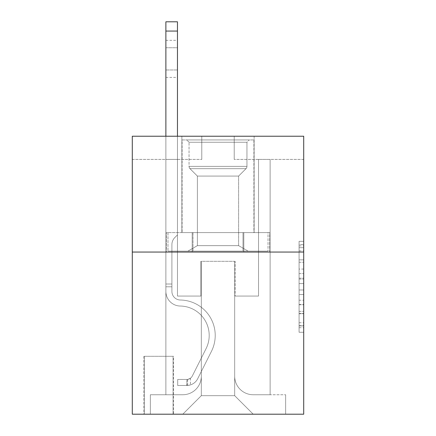<?xml version="1.0" encoding="UTF-8"?>
<svg xmlns="http://www.w3.org/2000/svg" width="436" height="436" viewBox="0 0 436 436"><rect width="100%" height="100%" fill="white"/><g stroke="black" fill="none" stroke-linecap="round" stroke-linejoin="round"><path stroke-width="0.33" stroke-dasharray="2.18 1.64" d="M299.074 269.061L299.074 283.613L303.707 283.613L303.707 327.725L303.707 245.871L303.707 283.613L299.074 283.613L299.074 244.509L299.074 332.27L299.074 241.321L299.074 325.905L303.707 325.905L299.074 325.905L303.707 325.905L299.074 325.905L299.074 311.353L299.074 332.27L303.707 332.27L303.707 241.321L303.707 325.676L303.707 289.978L299.074 289.978L303.707 289.978L303.707 311.353L303.707 247.692L299.074 247.692L303.707 247.692L303.707 332.27L303.707 245.871L303.707 332.27L299.074 332.27L299.074 241.321L303.707 241.321L303.707 245.871L303.707 241.321L303.707 245.871L303.707 241.321L303.707 244.509L303.707 241.321L299.074 241.321L299.074 247.692L303.707 247.692L299.074 247.692L299.074 269.061L303.707 269.061M254.134 136.228L254.134 232.595L181.867 232.595L254.134 232.595L181.867 232.595L254.134 232.595L254.134 136.228L181.867 136.228L181.867 232.595L181.867 136.228L254.134 136.228M173.523 356.288L143.875 356.288L173.523 356.288L173.523 414.2L143.875 414.2L173.523 414.2M143.875 356.288L143.875 414.2M303.707 278.157L303.707 273.612L303.707 278.157L299.074 278.157L299.074 259.856L299.074 313.74L299.074 300.213L303.707 300.213L299.074 300.213L299.074 332.27L303.707 332.27L299.074 332.27L303.707 332.27L299.074 332.27L299.074 241.321L303.707 241.321L299.074 241.321L303.707 241.321L299.074 241.321L299.074 278.157L303.707 278.157M303.707 252.052L303.707 414.2L132.293 414.2L132.293 252.052L303.707 252.052L303.707 136.228L234.214 136.228L303.707 136.228L303.707 159.396L303.707 136.228L132.293 136.228L201.786 136.228L132.293 136.228L132.293 252.052L303.707 252.052L132.293 252.052M165.882 159.396L165.882 394.743L182.793 394.743A18.53 18.53 0 0 0 201.323 376.214L201.323 261.317L201.323 395.67L201.323 261.317L201.323 395.67L201.323 261.317L234.677 261.317L234.677 376.214A18.53 18.53 0 0 0 253.207 394.743L270.118 394.743L270.118 159.396L270.118 394.743L270.118 159.396L270.118 394.743L270.118 159.396L270.118 394.743L270.118 159.396L270.118 394.743L285.64 394.743L253.207 394.743L270.118 394.743L253.207 394.743L270.118 394.743L253.207 394.743L270.118 394.743L270.118 159.396L258.537 159.396L270.118 159.396L258.537 159.396L270.118 159.396L258.537 159.396L270.118 159.396L258.537 159.396L270.118 159.396L258.537 159.396L270.118 159.396L270.118 394.743L253.207 394.743A18.53 18.53 0 0 1 234.677 376.214A18.53 18.53 0 0 0 253.207 394.743A18.53 18.53 0 0 1 234.677 376.214A18.53 18.53 0 0 0 253.207 394.743A18.53 18.53 0 0 1 234.677 376.214A18.53 18.53 0 0 0 253.207 394.743A18.53 18.53 0 0 1 234.677 376.214L234.677 261.317L234.677 395.67L201.323 395.67L234.677 395.67L253.207 414.2L285.64 414.2L182.793 414.2L253.207 414.2L234.677 395.67L253.207 414.2L234.677 395.67L234.677 261.317L234.677 395.67L234.677 261.317L200.86 261.317L200.86 296.06L177.463 296.06L177.463 159.396L165.882 159.396L165.882 394.743L182.793 394.743A18.53 18.53 0 0 0 201.323 376.214L201.323 261.317L200.86 261.317L200.86 296.06L177.463 296.06L177.463 159.396L165.882 159.396L165.882 394.743L182.793 394.743L150.36 394.743L182.793 394.743L165.882 394.743L165.882 159.396L165.882 394.743L165.882 159.396L165.882 394.743L165.882 159.396L177.463 159.396L165.882 159.396L177.463 159.396L165.882 159.396L177.463 159.396L165.882 159.396L177.463 159.396L165.882 159.396L165.882 394.743L165.882 159.396M201.323 376.214L201.323 261.317L200.86 261.317L200.86 296.06L177.463 296.06L177.463 159.396L177.463 296.06L177.463 159.396L177.463 296.06L177.463 159.396L177.463 296.06L177.463 159.396L177.463 296.06L200.86 296.06L177.463 296.06L200.86 296.06L177.463 296.06L200.86 296.06L177.463 296.06L200.86 296.06L200.86 261.317L200.86 296.06L200.86 261.317L200.86 296.06L200.86 261.317L200.86 296.06L200.86 261.317L201.323 261.317L200.86 261.317L201.323 261.317L200.86 261.317L201.323 261.317L200.86 261.317L201.323 261.317L201.323 376.214A18.53 18.53 0 0 1 182.793 394.743A18.53 18.53 0 0 0 201.323 376.214A18.53 18.53 0 0 1 182.793 394.743A18.53 18.53 0 0 0 201.323 376.214A18.53 18.53 0 0 1 182.793 394.743A18.53 18.53 0 0 0 201.323 376.214M303.707 159.396L234.214 159.396L303.707 159.396M132.293 159.396L201.786 159.396L132.293 159.396L132.293 136.228L132.293 159.396M144.338 414.2L173.059 414.2L144.338 414.2L144.338 356.288L173.059 356.288L173.059 414.2L173.059 356.288L144.338 356.288L144.338 414.2M150.36 414.2L182.793 414.2L201.323 395.67L182.793 414.2L201.323 395.67L182.793 414.2L150.36 414.2L150.36 394.743L150.36 414.2M235.14 261.317L234.677 261.317L235.14 261.317L234.677 261.317L235.14 261.317L234.677 261.317L235.14 261.317L234.677 261.317L235.14 261.317L234.677 261.317L235.14 261.317L235.14 296.06L235.14 261.317M234.214 159.396L234.214 136.228L234.214 159.396M201.786 159.396L201.786 136.228L201.786 159.396M285.64 394.743L285.64 414.2L285.64 394.743M258.537 159.396L258.537 296.06L235.14 296.06L258.537 296.06L235.14 296.06L258.537 296.06L235.14 296.06L258.537 296.06L235.14 296.06L258.537 296.06L235.14 296.06L258.537 296.06L258.537 159.396M269.622 252.052L166.378 252.052L269.622 252.052L269.622 232.595L166.378 232.595L243.811 232.595L243.811 252.052L243.811 232.595L192.189 232.595L192.189 252.052L192.189 232.595L166.378 232.595L166.378 252.052L166.378 232.595L269.622 232.595L269.622 252.052M192.189 232.595L192.189 252.052L192.189 232.595M243.811 232.595L243.811 252.052L243.811 232.595M299.074 283.613L303.707 283.613L299.074 283.613M299.074 244.509L299.074 241.321L299.074 244.509L303.707 244.509L299.074 244.509M299.074 313.511L299.074 294.529L299.074 313.511L303.707 313.511L299.074 313.511M299.074 294.529L299.074 289.978L303.707 289.978L299.074 289.978L299.074 294.529L303.707 294.529L299.074 294.529M299.074 259.856L299.074 247.692L299.074 259.856L303.707 259.856L299.074 259.856M299.074 241.321L303.707 241.321L299.074 241.321L299.074 245.871L299.074 241.321L303.707 241.321M299.074 332.27L303.707 332.27L299.074 332.27L299.074 327.725L299.074 332.27M165.882 136.228L165.882 291.444A14.595 14.595 0 0 0 180.242 306.034A14.595 14.595 0 0 1 165.882 291.444A14.595 14.595 0 0 0 180.242 306.034A14.595 14.595 0 0 1 165.882 291.444A14.595 14.595 0 0 0 180.242 306.034A14.595 14.595 0 0 1 165.882 291.444A14.595 14.595 0 0 0 180.242 306.034A14.595 14.595 0 0 1 165.882 291.444A14.595 14.595 0 0 0 180.242 306.034A14.595 14.595 0 0 1 165.882 291.444A14.595 14.595 0 0 0 180.242 306.034A29.419 29.419 0 0 1 206.065 348.658A29.419 29.419 0 0 0 180.242 306.034A29.419 29.419 0 0 1 206.065 348.658A29.419 29.419 0 0 0 180.242 306.034A29.419 29.419 0 0 1 206.065 348.658A29.419 29.419 0 0 0 180.242 306.034A29.419 29.419 0 0 1 206.065 348.658A29.419 29.419 0 0 0 180.242 306.034A29.419 29.419 0 0 1 206.065 348.658A29.419 29.419 0 0 0 180.242 306.034A29.419 29.419 0 0 1 206.065 348.658L192.314 376.006L206.065 348.658A29.419 29.419 0 0 0 180.242 306.034A29.419 29.419 0 0 1 206.065 348.658L192.314 376.006L206.065 348.658A29.419 29.419 0 0 0 180.242 306.034A29.419 29.419 0 0 1 206.065 348.658L192.314 376.006A6.257 6.257 0 0 1 190.434 378.235C186.924 379.849 186.924 379.849 190.434 378.235C186.924 379.849 186.924 379.849 190.434 378.235A6.257 6.257 0 0 0 192.314 376.006L206.065 348.658A29.419 29.419 0 0 0 180.242 306.034A29.419 29.419 0 0 1 206.065 348.658L192.314 376.006A6.257 6.257 0 0 1 186.962 379.451A6.257 6.257 0 0 0 192.314 376.006A6.257 6.257 0 0 1 190.434 378.235C186.924 379.849 186.924 379.849 190.434 378.235C186.924 379.849 186.924 379.849 190.434 378.235A6.257 6.257 0 0 0 192.314 376.006L206.065 348.658L192.314 376.006A6.257 6.257 0 0 1 186.962 379.451A6.257 6.257 0 0 0 192.314 376.006A6.257 6.257 0 0 1 190.434 378.235C186.924 379.849 186.924 379.849 190.434 378.235C186.924 379.849 186.924 379.849 190.434 378.235A6.257 6.257 0 0 0 192.314 376.006L206.065 348.658L192.314 376.006A6.257 6.257 0 0 1 186.962 379.451A6.257 6.257 0 0 0 192.314 376.006A6.257 6.257 0 0 1 190.434 378.235C186.924 379.849 186.924 379.849 190.434 378.235C186.924 379.849 186.924 379.849 190.434 378.235A6.257 6.257 0 0 0 192.314 376.006L206.065 348.658L192.314 376.006A6.257 6.257 0 0 1 186.962 379.451A6.257 6.257 0 0 0 192.314 376.006A6.257 6.257 0 0 1 190.434 378.235A6.257 6.257 0 0 0 192.314 376.006L206.065 348.658L192.314 376.006A6.257 6.257 0 0 1 186.962 379.451L177.692 379.456L177.692 385.478L177.692 379.456L186.962 379.451L186.728 385.478L177.692 385.478L186.962 385.473L186.962 379.451L177.692 379.456L177.692 385.478L177.692 379.456L186.962 379.451L186.728 385.478L177.692 385.478L186.962 385.473L186.962 379.451L177.692 379.456L177.692 385.478L177.692 379.456L186.962 379.451L186.728 385.478L177.692 385.478L186.962 385.473L186.962 379.451L177.692 379.456L177.692 385.478L177.692 379.456L186.962 379.451L186.728 385.478L177.692 385.478L186.962 385.473L186.962 379.451L177.692 379.456L186.962 379.451L186.962 385.473L186.962 379.451A6.257 6.257 0 0 0 192.314 376.006L206.065 348.658A29.419 29.419 0 0 0 180.242 306.034A14.595 14.595 0 0 1 165.882 291.444L165.882 21.8L165.882 291.444A14.595 14.595 0 0 0 180.242 306.034A14.595 14.595 0 0 1 165.882 291.444L165.882 31.065L165.882 291.444A14.595 14.595 0 0 0 180.242 306.034A14.595 14.595 0 0 1 165.882 291.444L165.882 31.065L165.882 291.444A14.595 14.595 0 0 0 180.242 306.034A14.595 14.595 0 0 1 165.882 291.444L165.882 31.065L165.882 291.444A14.595 14.595 0 0 0 180.242 306.034A29.419 29.419 0 0 1 206.065 348.658A29.419 29.419 0 0 0 180.242 306.034A14.595 14.595 0 0 1 165.882 291.444L165.882 21.8L177.463 21.8L177.463 234.911L174.852 237.522A10.066 10.066 0 0 0 171.904 244.64A10.066 10.066 0 0 1 174.852 237.522L177.463 234.911L177.463 21.8L165.882 21.8L177.463 21.8L177.463 234.911L174.852 237.522A10.066 10.066 0 0 0 171.904 244.64A10.066 10.066 0 0 1 174.852 237.522L177.463 234.911L177.463 21.8L165.882 21.8L177.463 21.8L177.463 234.911L174.852 237.522A10.066 10.066 0 0 0 171.904 244.64A10.066 10.066 0 0 1 174.852 237.522L177.463 234.911L177.463 21.8L165.882 21.8L177.463 21.8L177.463 234.911L174.852 237.522A10.066 10.066 0 0 0 171.904 244.64A10.066 10.066 0 0 1 174.852 237.522L177.463 234.911L177.463 21.8L165.882 21.8L177.463 21.8L177.463 234.911L174.852 237.522A10.066 10.066 0 0 0 171.904 244.64A10.066 10.066 0 0 1 174.852 237.522L177.463 234.911L177.463 136.228M171.904 284.016L171.904 291.444A8.573 8.573 0 0 0 180.34 300.012A8.573 8.573 0 0 1 171.904 291.444A8.573 8.573 0 0 0 180.34 300.012A8.573 8.573 0 0 1 171.904 291.444A8.573 8.573 0 0 0 180.34 300.012A8.573 8.573 0 0 1 171.904 291.444A8.573 8.573 0 0 0 180.34 300.012A35.441 35.441 0 0 1 211.444 351.367A35.441 35.441 0 0 0 180.34 300.012A35.441 35.441 0 0 1 211.444 351.367A35.441 35.441 0 0 0 180.34 300.012A8.573 8.573 0 0 1 171.904 291.444A8.573 8.573 0 0 0 180.34 300.012A35.441 35.441 0 0 1 211.444 351.367A35.441 35.441 0 0 0 180.34 300.012A8.573 8.573 0 0 1 171.904 291.444A8.573 8.573 0 0 0 180.34 300.012A35.441 35.441 0 0 1 211.444 351.367A35.441 35.441 0 0 0 180.34 300.012A35.441 35.441 0 0 1 211.444 351.367A35.441 35.441 0 0 0 180.34 300.012A35.441 35.441 0 0 1 211.444 351.367L197.699 378.715L211.444 351.367A35.441 35.441 0 0 0 180.34 300.012A35.441 35.441 0 0 1 211.444 351.367L197.699 378.715L211.444 351.367A35.441 35.441 0 0 0 180.34 300.012A35.441 35.441 0 0 1 211.444 351.367L197.699 378.715A12.279 12.279 0 0 1 190.434 384.906C186.864 385.664 186.864 385.664 190.434 384.906C186.864 385.664 186.864 385.664 190.434 384.906A12.279 12.279 0 0 0 197.699 378.715L211.444 351.367A35.441 35.441 0 0 0 180.34 300.012A35.441 35.441 0 0 1 211.444 351.367L197.699 378.715A12.279 12.279 0 0 1 186.962 385.473A12.279 12.279 0 0 0 197.699 378.715A12.279 12.279 0 0 1 190.434 384.906C186.864 385.664 186.864 385.664 190.434 384.906C186.864 385.664 186.864 385.664 190.434 384.906A12.279 12.279 0 0 0 197.699 378.715L211.444 351.367L197.699 378.715A12.279 12.279 0 0 1 186.962 385.473A12.279 12.279 0 0 0 197.699 378.715A12.279 12.279 0 0 1 190.434 384.906C186.864 385.664 186.864 385.664 190.434 384.906C186.864 385.664 186.864 385.664 190.434 384.906A12.279 12.279 0 0 0 197.699 378.715L211.444 351.367L197.699 378.715A12.279 12.279 0 0 1 186.962 385.473A12.279 12.279 0 0 0 197.699 378.715A12.279 12.279 0 0 1 190.434 384.906C186.864 385.664 186.864 385.664 190.434 384.906C186.864 385.664 186.864 385.664 190.434 384.906A12.279 12.279 0 0 0 197.699 378.715L211.444 351.367A35.441 35.441 0 0 0 180.34 300.012A35.441 35.441 0 0 1 211.444 351.367L197.699 378.715A12.279 12.279 0 0 1 186.962 385.473A12.279 12.279 0 0 0 197.699 378.715A12.279 12.279 0 0 1 190.434 384.906C186.864 385.664 186.864 385.664 190.434 384.906C186.864 385.664 186.864 385.664 190.434 384.906A12.279 12.279 0 0 0 197.699 378.715L211.444 351.367L197.699 378.715A12.279 12.279 0 0 1 186.962 385.473L177.692 385.478L186.962 385.473A12.279 12.279 0 0 0 197.699 378.715L211.444 351.367A35.441 35.441 0 0 0 180.34 300.012A8.573 8.573 0 0 1 171.904 291.444L171.904 284.016L165.882 284.016L171.904 284.016L171.904 291.444L171.904 244.64L171.904 291.444L171.904 284.016L165.882 284.016L171.904 284.016L171.904 291.444A8.573 8.573 0 0 0 180.34 300.012A8.573 8.573 0 0 1 171.904 291.444L171.904 244.64L171.904 291.444A8.573 8.573 0 0 0 180.34 300.012A8.573 8.573 0 0 1 171.904 291.444L171.904 244.64L171.904 291.444L171.904 284.016L165.882 284.016M165.882 47.742L165.882 77.395L165.882 40.33L165.882 77.395L165.882 40.33L165.882 77.395L165.882 40.33L165.882 77.395L165.882 40.33L165.882 77.395L165.882 47.742L177.463 47.742L177.463 69.983L177.463 40.33L177.463 77.395L177.463 40.33L177.463 77.395L177.463 40.33L177.463 77.395L177.463 40.33L177.463 77.395L177.463 40.33L177.463 47.742L165.882 47.742M189.044 142.256L186.728 139.94L249.272 139.94L186.728 139.94L249.272 139.94L186.728 139.94L189.044 142.256L246.956 142.256L249.272 139.94L246.956 142.256L189.044 142.256L246.956 142.256L189.044 142.256L189.044 166.389L246.956 166.389L246.956 142.256L246.956 166.389L189.044 166.389L246.956 166.389L189.044 166.389L189.044 142.256M238.617 245.642L248.111 251.125L187.889 251.125L248.111 251.125L187.889 251.125L248.111 251.125L238.617 245.642L197.383 245.642L187.889 251.125L197.383 245.642L238.617 245.642L197.383 245.642L238.617 245.642L238.617 176.073L246.008 168.683A3.243 3.243 0 0 0 246.956 166.389L246.008 168.683L189.992 168.683A3.243 3.243 0 0 1 189.044 166.389L189.992 168.683L246.008 168.683L189.992 168.683L246.008 168.683L238.617 176.073L197.383 176.073L197.383 245.642L197.383 176.073L238.617 176.073L197.383 176.073L189.992 168.683L197.383 176.073L238.617 176.073L238.617 245.642M182.095 139.94L253.905 139.94L253.905 232.595L182.095 232.595L253.905 232.595L182.095 232.595L253.905 232.595L253.905 139.94L182.095 139.94L182.095 232.595L182.095 139.94L253.905 139.94L182.095 139.94M243.01 232.595L167.98 232.595L243.01 232.595L243.01 251.125L268.02 251.125L167.98 251.125L268.02 251.125L192.99 251.125L243.01 251.125L243.01 232.595L268.02 232.595L268.02 251.125L268.02 232.595L192.99 232.595L192.99 251.125L167.98 251.125L192.99 251.125L192.99 232.595L243.01 232.595L243.01 251.125L243.01 232.595M167.98 232.595L167.98 251.125L167.98 232.595L192.99 232.595L167.98 232.595M192.99 232.595L192.99 251.125L192.99 232.595M171.904 291.444L171.904 244.64L171.904 291.444A8.573 8.573 0 0 0 180.34 300.012A8.573 8.573 0 0 1 171.904 291.444A8.573 8.573 0 0 0 180.34 300.012A8.573 8.573 0 0 1 171.904 291.444M190.434 378.235C186.924 379.849 186.924 379.849 190.434 378.235C186.924 379.849 186.924 379.849 190.434 378.235L190.434 384.906L190.434 378.235M177.463 69.983L177.463 77.395L177.463 69.983L165.882 69.983L177.463 69.983M177.692 385.478L177.692 379.456L177.692 385.478M299.074 311.353L303.707 311.353L299.074 311.353M299.074 304.53L303.707 304.53M299.074 262.243L303.707 262.243L299.074 262.243M299.074 245.871L303.707 245.871M299.074 327.725L303.707 327.725M299.074 322.722L303.707 322.722M299.074 250.874L303.707 250.874M299.074 279.067L303.707 279.067L299.074 279.067M299.074 304.759L303.707 304.759L299.074 304.759M299.074 313.74L303.707 313.74L299.074 313.74M299.074 273.612L303.707 273.612L299.074 273.612M171.904 286.795L165.882 286.795L171.904 286.795M177.463 31.065L165.882 31.065M299.074 325.676L303.707 325.676M299.074 325.905L303.707 325.905M299.074 247.692L303.707 247.692M165.882 40.33L177.463 40.33M165.882 77.395L177.463 77.395M187.654 379.385L187.654 385.44"/><path stroke-width="0.65" d="M303.707 252.052L303.707 414.2L132.293 414.2L132.293 136.228L303.707 136.228L303.707 252.052L132.293 252.052M177.463 136.228L177.463 31.065L165.882 31.065L165.882 21.8L177.463 21.8L177.463 31.065M165.882 136.228L165.882 31.065"/></g></svg>
